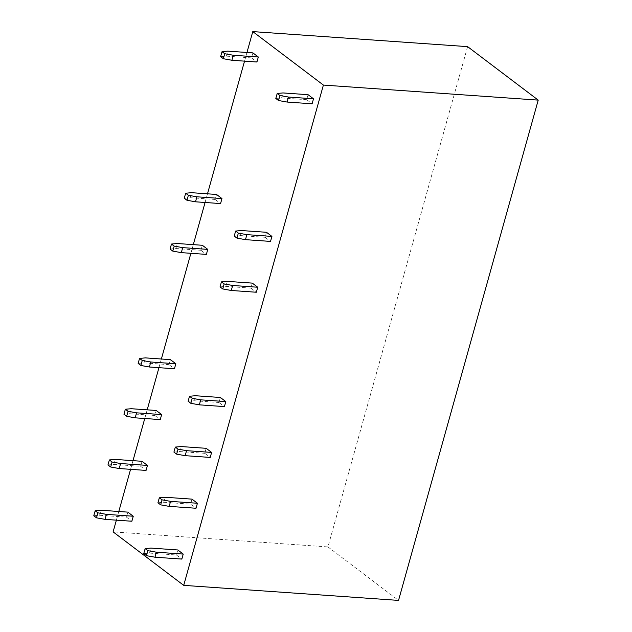<?xml version="1.0" encoding="UTF-8"?>
<svg xmlns="http://www.w3.org/2000/svg" width="632" height="632" viewBox="0 0 632 632"><rect width="100%" height="100%" fill="white"/><g stroke="black" fill="none" stroke-linecap="round" stroke-linejoin="round"><path stroke-width="0.47" stroke-dasharray="3.16 2.37" d="M467.617 46.642L327.937 546.925L113.104 531.883M246.954 52.48L244.537 61.146M207.493 193.811L205.076 202.477M193.305 244.639L190.888 253.306M161.373 359.008L158.956 367.674M147.185 409.836L144.76 418.502M132.989 460.665L130.571 469.331M118.8 511.493L116.383 520.16M327.937 546.925L398.539 600.4M93.781 515.775L99.579 515.246L100.978 510.245M99.579 515.246L126.44 517.126L127.83 512.125M126.44 517.126L131.867 521.242M107.969 464.947L113.776 464.417L115.174 459.417M113.776 464.417L140.628 466.298L142.026 461.297M140.628 466.298L146.055 470.413M123.951 414.244L129.757 413.715L131.156 408.714M129.757 413.715L154.816 415.469L156.215 410.468M154.816 415.469L160.251 419.585M138.147 363.416L143.946 362.887L145.344 357.886M170.411 359.64L169.013 364.64L174.44 368.756M143.946 362.887L169.013 364.64M170.079 249.048L175.878 248.526L177.276 243.518M202.343 245.279L200.944 250.28L206.372 254.388M175.878 248.526L200.944 250.28M184.268 198.219L190.074 197.698L191.464 192.689M216.531 194.451L215.133 199.451L220.568 203.567M190.074 197.698L215.133 199.451M220.631 56.667L226.438 56.145L227.828 51.137M252.895 52.891L251.497 57.899L256.932 62.007M226.438 56.145L251.497 57.899M143.748 553.616L149.547 553.095L150.945 548.086M149.547 553.095L176.399 554.975L177.797 549.966M176.399 554.975L181.834 559.083M157.937 502.788L163.743 502.266L165.134 497.258M191.994 499.138L190.595 504.146L196.023 508.254M163.743 502.266L190.595 504.146M173.919 452.085L179.725 451.556L181.123 446.555M206.182 448.309L204.784 453.318L210.219 457.426M179.725 451.556L204.784 453.318M188.115 401.257L193.913 400.728L195.312 395.727M220.37 397.481L218.98 402.489L224.407 406.597M193.913 400.728L218.98 402.489M220.039 286.896L225.845 286.367L227.243 281.366M252.302 283.12L250.912 288.121L256.339 292.237M225.845 286.367L250.912 288.121M234.235 236.068L240.034 235.538L241.432 230.538M266.499 232.292L265.1 237.292L270.528 241.408M240.034 235.538L265.1 237.292M275.813 98.458L281.611 97.936L283.01 92.936M308.076 94.689L306.678 99.69L312.113 103.806M281.611 97.936L306.678 99.69"/><path stroke-width="0.95" d="M116.383 520.16L113.104 531.883L183.715 585.358L398.539 600.4L538.219 100.117L467.617 46.642L252.784 31.6L246.954 52.48M244.537 61.146L207.493 193.811M205.076 202.477L193.305 244.639M190.888 253.306L161.373 359.008M158.956 367.674L147.185 409.836M144.76 418.502L132.989 460.665M130.571 469.331L118.8 511.493M538.219 100.117L323.394 85.075L252.784 31.6M183.715 585.358L323.394 85.075M97.889 512.828L106.413 514.361L133.265 516.241L127.83 512.125L100.978 510.245L95.179 510.774L93.781 515.775L96.499 517.829L97.889 512.828L95.179 510.774M106.413 514.361L105.015 519.362L131.867 521.242L133.265 516.241M105.015 519.362L96.499 517.829M112.085 462L120.601 463.533L147.454 465.413L142.026 461.297L115.174 459.417L109.368 459.946L107.969 464.947L110.687 467.001L112.085 462L109.368 459.946M120.601 463.533L119.203 468.533L146.055 470.413L147.454 465.413M119.203 468.533L110.687 467.001M128.067 411.298L136.583 412.83L161.65 414.584L156.215 410.468L131.156 408.714L125.349 409.244L123.951 414.244L126.669 416.298L128.067 411.298L125.349 409.244M136.583 412.83L135.185 417.831L160.251 419.585L161.65 414.584M135.185 417.831L126.669 416.298M142.255 360.469L150.779 362.002L175.838 363.755L170.411 359.64L145.344 357.886L139.538 358.415L138.147 363.416L140.857 365.47L142.255 360.469L139.538 358.415M150.779 362.002L149.381 367.002L174.44 368.756L175.838 363.755M149.381 367.002L140.857 365.47M174.187 246.101L182.703 247.633L207.77 249.387L202.343 245.279L177.276 243.518L171.47 244.047L170.079 249.048L172.789 251.109L174.187 246.101L171.47 244.047M182.703 247.633L181.313 252.634L206.372 254.388L207.77 249.387M181.313 252.634L172.789 251.109M188.375 195.272L196.9 196.805L221.958 198.559L216.531 194.451L191.464 192.689L185.666 193.218L184.268 198.219L186.985 200.281L188.375 195.272L185.666 193.218M196.9 196.805L195.501 201.805L220.568 203.567L221.958 198.559M195.501 201.805L186.985 200.281M224.747 53.72L233.263 55.253L258.322 57.006L252.895 52.891L227.828 51.137L222.03 51.666L220.631 56.667L223.349 58.729L224.747 53.72L222.03 51.666M233.263 55.253L231.865 60.253L256.932 62.007L258.322 57.006M231.865 60.253L223.349 58.729M147.856 550.669L156.381 552.202L183.233 554.082L177.797 549.966L150.945 548.086L145.147 548.616L143.748 553.616L146.458 555.678L147.856 550.669L145.147 548.616M156.381 552.202L154.982 557.203L181.834 559.083L183.233 554.082M154.982 557.203L146.458 555.678M162.053 499.841L170.569 501.373L197.421 503.254L191.994 499.138L165.134 497.258L159.335 497.787L157.937 502.788L160.654 504.849L162.053 499.841L159.335 497.787M170.569 501.373L169.171 506.374L196.023 508.254L197.421 503.254M169.171 506.374L160.654 504.849M178.034 449.139L186.551 450.671L211.617 452.425L206.182 448.309L181.123 446.555L175.317 447.085L173.919 452.085L176.636 454.147L178.034 449.139L175.317 447.085M186.551 450.671L185.152 455.672L210.219 457.426L211.617 452.425M185.152 455.672L176.636 454.147M192.223 398.31L200.739 399.843L225.806 401.597L220.37 397.481L195.312 395.727L189.505 396.256L188.115 401.257L190.825 403.319L192.223 398.31L189.505 396.256M200.739 399.843L199.349 404.843L224.407 406.597L225.806 401.597M199.349 404.843L190.825 403.319M224.155 283.95L232.671 285.474L257.738 287.236L252.302 283.12L227.243 281.366L221.437 281.888L220.039 286.896L222.756 288.95L224.155 283.95L221.437 281.888M232.671 285.474L231.273 290.483L256.339 292.237L257.738 287.236M231.273 290.483L222.756 288.95M238.343 233.121L246.867 234.646L271.926 236.407L266.499 232.292L241.432 230.538L235.633 231.059L234.235 236.068L236.953 238.122L238.343 233.121L235.633 231.059M246.867 234.646L245.469 239.654L270.528 241.408L271.926 236.407M245.469 239.654L236.953 238.122M279.921 95.519L288.445 97.044L313.504 98.797L308.076 94.689L283.01 92.936L277.211 93.457L275.813 98.458L278.53 100.52L279.921 95.519L277.211 93.457M288.445 97.044L287.047 102.044L312.113 103.806L313.504 98.797M287.047 102.044L278.53 100.52"/></g></svg>
